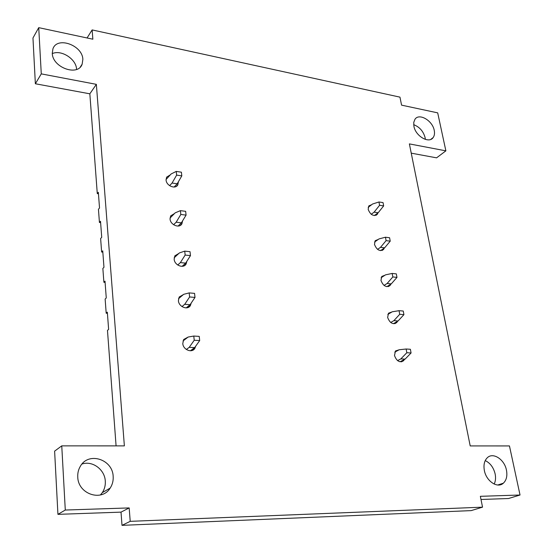 <?xml version="1.0" encoding="UTF-8"?>
<svg xmlns="http://www.w3.org/2000/svg" width="553" height="553" viewBox="0 0 553 553"><rect width="100%" height="100%" fill="white"/><g stroke="black" fill="none" stroke-linecap="round" stroke-linejoin="round"><path stroke-width="0.83" d="M384.045 285.431L387.107 283.482L391.261 283.896L396.978 277.392L396.328 273.887L392.167 273.438L385.531 274.848L381.079 277.737M377.554 249.375L380.519 247.329L386.098 240.638L385.469 237.216L378.992 238.931L374.54 242.055M368.18 207.34L372.618 203.988L378.957 201.983L379.572 205.308L383.658 205.916L383.042 202.598L378.957 201.983M380.519 247.329L384.632 247.834L390.224 241.163L389.589 237.749L385.469 237.216M371.236 214.294L374.111 212.158L378.183 212.746L374.34 215.58M378.183 212.746L383.658 205.916M374.111 212.158L379.572 205.308M384.632 247.834L380.54 250.64M390.224 241.163L386.098 240.638M396.978 277.392L392.817 276.949L392.167 273.438M387.819 314.422L392.264 311.774L399.052 310.689L403.255 311.042L403.925 314.65L399.715 314.304L399.052 310.689M390.708 322.496L393.881 320.65L398.077 320.982L403.925 314.65M398.077 320.982L393.363 323.705M391.261 283.896L386.879 286.668M387.107 283.482L392.817 276.949M397.566 360.625L400.849 358.89L405.086 359.125L411.073 352.98L410.381 349.268L406.137 349.012L399.183 349.759L394.759 352.157M411.073 352.98L406.821 352.731L406.137 349.012M393.881 320.65L399.715 314.304M406.821 352.731L400.849 358.89M405.086 359.125L399.999 361.793M182.552 220.917L181.916 223.778C179.531 228.638 170.379 225.002 170.054 219.029L170.642 215.898L174.472 213.569M186.838 261.299L186.098 264.009C183.561 268.903 174.499 265.309 174.16 259.233L174.838 255.832L178.813 253.468M191.22 303.023L190.405 305.533C187.709 310.447 178.75 306.887 178.405 300.721L179.172 297.016L183.34 294.618M377.913 212.94L377.284 214.343C373.531 216.652 370.496 214.999 368.174 209.4L368.803 205.916L371.734 204.658M404.354 359.505L403.614 360.701C399.695 362.968 396.653 361.24 394.489 355.517L395.485 350.955L399.059 349.828M494.175 484.062C495.585 481.172 495.903 477.799 495.142 473.942C493.553 467.506 490.248 463.055 485.23 460.58M506.451 470.133C507.509 475.85 506.479 480.204 503.348 483.198C497.589 488.734 486.239 481.2 484.359 470.485C483.377 464.9 484.373 460.642 487.345 457.704C493.124 451.967 504.481 459.425 506.451 470.133M76.57 69.429L76.556 69.222C76.314 59.123 61.362 49.411 52.307 53.606M82.853 59.434L82.141 64.189C78.001 76.715 52.404 67.57 52.279 53.261L52.922 48.871C57.083 36.014 82.632 45.263 82.853 59.434M425.347 139.404L425.098 137.586C423.315 131.213 419.513 126.913 413.685 124.688M434.236 130.384C434.831 133.328 434.464 135.72 433.144 137.566C429.045 143.974 415.531 136.128 413.914 126.278L413.762 122.379L414.964 119.282C419.084 112.743 432.557 120.582 434.236 130.384M100.404 494.97L102.298 492.64C104.552 489.218 105.554 485.382 105.298 481.151C104.814 469.525 92.406 460.366 81.962 464.05M113.165 476.451C113.434 480.744 112.439 484.628 110.165 488.099C101.863 502.083 78.028 494.175 77.759 477.018C77.558 473.043 78.443 469.435 80.413 466.179C88.625 451.49 112.722 459.308 113.165 476.451M397.476 321.328L396.771 322.551C392.886 324.846 389.837 323.139 387.632 317.443L388.517 313.185L391.89 311.996M390.784 284.201L390.1 285.472C386.264 287.781 383.215 286.095 380.969 280.426L381.757 276.452L384.957 275.221M384.266 248.083L383.609 249.417C379.814 251.726 376.766 250.067 374.485 244.426L375.183 240.707L378.238 239.456M195.707 346.15L194.829 348.418C191.967 353.332 183.133 349.807 182.78 343.551L183.672 339.507L188.075 337.095M178.377 181.792L177.845 184.792C175.598 189.596 166.384 185.919 166.073 180.043L166.591 177.154L170.289 174.872M107.413 313.316L106.197 313.233L107.33 312.155L108.623 329.381L107.476 330.424L116.082 445.877M105.098 282.383L103.888 282.279L105.001 281.145L106.266 297.97L105.139 299.069L106.197 313.233M102.83 252.161L101.634 252.037L102.734 250.848L103.964 267.286L102.858 268.447L103.888 282.279M100.618 222.624L99.429 222.486L100.515 221.241L101.717 237.306L100.625 238.523L101.634 252.037M98.455 193.757L97.28 193.598L98.344 192.306L99.519 208.004L98.448 209.276L99.429 222.486M87.056 37.97L92.137 29.917L399.957 97.141L401.575 105.146L437.693 112.86L445.877 150.845L409.379 143.898L470.209 445.925L509.458 445.932L520.034 495.011L480.357 496.317L482.541 507.163L130.218 521.341L129.174 507.924L65.289 510.039L61.756 445.863L124.37 445.877L96.353 84.346L41.275 73.874L38.731 27.65L32.966 37.998L35.364 83.759L89.842 93.816L97.28 193.598M411.245 153.16L436.58 157.84L445.877 150.845M480.992 499.483L508.518 498.516L520.034 495.011M61.756 445.863L54.616 451.137L57.934 514.352L121.017 512.133L122.006 525.35L471.17 510.613L482.541 507.163M89.842 93.816L96.353 84.346M122.006 525.35L130.218 521.341M121.017 512.133L129.174 507.924M57.934 514.352L65.289 510.039M35.364 83.759L41.275 73.874M38.731 27.65L92.856 39.208L92.137 29.917M185.151 255.064L190.467 255.624L185.663 263.138L180.375 262.606L185.151 255.064L184.73 251.131L190.038 251.698L190.467 255.624M195.002 297.417L189.617 296.968L189.181 292.91L194.566 293.366L195.002 297.417L190.087 304.71L184.73 304.288L181.978 306.569M186.23 307.876L190.087 304.71M190.398 350.775L194.649 347.63L189.223 347.332L194.227 340.247L199.688 340.572L199.232 336.383L193.778 336.051L194.227 340.247M186.354 349.475L189.223 347.332M194.649 347.63L199.688 340.572M189.617 296.968L184.73 304.288M193.778 336.051L188.144 337.04L183.002 340.98M182.124 266.332L185.663 263.138M177.734 265.011L180.375 262.606M189.181 292.91L183.686 294.32L178.501 298.731M178.101 226.066L181.37 222.852L176.158 222.209L173.614 224.732M170.034 218.055L175.177 212.85L180.416 210.652L180.824 214.467L176.158 222.209M180.824 214.467L186.071 215.131L181.37 222.852M180.416 210.652L185.656 211.329L186.071 215.131M184.73 251.131L179.366 252.949L174.181 257.774M166.045 179.504L171.119 173.967L176.241 171.416L176.635 175.114L181.806 175.882L177.216 183.79L172.066 183.043L169.619 185.67M176.241 171.416L181.405 172.197L181.806 175.882M174.16 187.032L177.216 183.79M176.635 175.114L172.066 183.043M181.916 223.778L180.181 225.479M186.098 264.009L184.045 265.855M190.405 305.533L187.965 307.53M377.284 214.343L375.86 215.394M403.614 360.701L401.416 361.856M503.348 483.198L497.735 485.016M82.141 64.189L80.344 66.961M433.144 137.566L430.828 139.377M110.165 488.099L102.298 492.64M396.771 322.551L394.787 323.699M390.1 285.472L388.324 286.592M383.609 249.417L382.019 250.502M194.829 348.418L191.939 350.547M177.845 184.792L176.379 186.34"/></g></svg>
